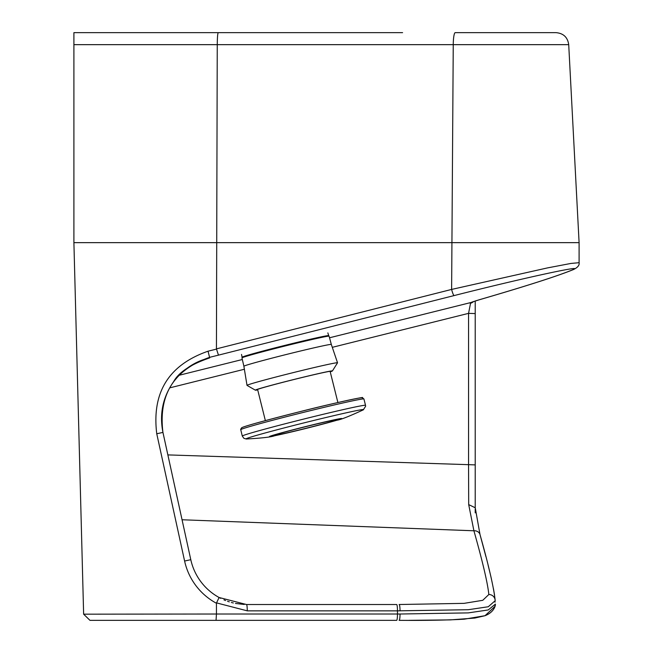 <?xml version="1.0" encoding="UTF-8"?>
<svg xmlns="http://www.w3.org/2000/svg" width="653" height="653" viewBox="0 0 653 653"><rect width="100%" height="100%" fill="white"/><g stroke="black" fill="none" stroke-linecap="round" stroke-linejoin="round"><path stroke-width="0.98" d="M331.324 344.441L329.096 336.181A44.902 1.143 -14 0 1 329.104 336.189A44.902 1.143 -14 0 0 285.385 345.91A44.902 1.143 -14 0 0 241.969 357.909A44.902 1.143 -14 0 1 241.969 357.909A44.902 1.143 -14 0 1 241.969 357.917L243.887 366.243A45.057 1.143 -14 0 1 243.887 366.243L243.887 366.251A45.057 1.143 -14 0 1 287.418 354.212A45.057 1.143 -14 0 1 331.324 344.441L331.324 344.441A45.057 1.143 -14 0 1 331.324 344.449L337.536 362.782A46.649 1.184 -14 0 1 337.536 362.79A46.649 1.184 -14 0 1 337.528 362.823A46.649 1.184 -14 0 1 337.503 362.848M247.112 385.409A46.649 1.184 -14 0 1 247.038 385.392A46.649 1.184 -14 0 1 247.014 385.36A46.649 1.184 -14 0 1 292.087 372.904A46.649 1.184 -14 0 1 337.536 362.782M257.706 389.906A39.735 1.012 -14 0 1 255.356 390.168A39.735 1.012 -14 0 1 255.331 390.143A39.735 1.012 -14 0 1 293.883 379.491A39.735 1.012 -14 0 1 332.434 370.92A39.735 1.012 -14 0 1 332.426 370.945A39.735 1.012 -14 0 1 330.23 371.818M243.593 357.126A44.347 1.126 -14 0 1 242.353 357.158A44.347 1.126 -14 0 1 242.377 357.109A44.347 1.126 -14 0 1 285.108 345.339A44.347 1.126 -14 0 1 328.361 335.666A44.347 1.126 -14 0 1 328.41 335.707A44.347 1.126 -14 0 1 327.292 336.254M243.602 357.158A44.641 1.135 -14 0 1 242.075 357.232A44.641 1.135 -14 0 1 285.214 345.306A44.641 1.135 -14 0 1 328.696 335.634A44.641 1.135 -14 0 1 328.696 335.642A44.641 1.135 -14 0 1 327.308 336.279L327.145 335.748M242.075 357.232L241.528 354.432M257.666 389.768A38.168 0.971 -14 0 1 256.858 389.768A38.168 0.971 -14 0 1 256.849 389.759A38.168 0.971 -14 0 1 293.768 379.564A38.168 0.971 -14 0 1 330.916 371.296A38.168 0.971 -14 0 1 330.916 371.304A38.168 0.971 -14 0 1 330.198 371.679M341.723 418.54A37.221 0.947 -14 0 1 336.875 420.238A37.221 0.947 -14 0 1 274.587 435.771A37.221 0.947 -14 0 1 269.501 436.547A37.221 0.947 -14 0 1 305.612 426.572A37.221 0.947 -14 0 1 341.723 418.54M274.113 435.396A32.462 0.824 -14 0 1 274.937 434.996A32.462 0.824 -14 0 1 305.408 426.744A32.462 0.824 -14 0 1 336.189 419.716A32.462 0.824 -14 0 1 337.111 419.691A32.462 0.824 -14 0 1 305.612 428.392A32.462 0.824 -14 0 1 274.113 435.396M247.014 385.36A46.649 1.184 -14 0 1 247.014 385.352L243.887 366.243M218.249 32.65L73.903 32.65L73.903 242.647L579.097 242.647L579.097 262.702L570.926 263.437L547.443 267.918L451.623 289.426A6.334 0.963 75.8 0 0 454.137 295.572L218.461 355.142L216.437 348.873L217.253 44.657C217.343 37.303 217.669 33.303 218.249 32.65L402.591 32.65M89.967 620.35L396.689 620.35A6.334 0.775 90 0 0 397.465 614.016L216.437 614.016L216.053 620.35L89.967 620.35L83.633 614.179L89.967 620.35M408.851 620.35L450.333 619.893L474.821 618.056L485.032 615.706L494.974 606.359L495.194 604.286L488.248 609.943L468.299 612.889L400.036 614.016L397.465 614.016L397.465 610.849L247.267 610.849L216.527 602.89L219.098 597.503L246.491 604.515A6.334 0.775 90 0 1 247.267 610.849M244.222 604.466L235.455 603.437M233.325 602.972L231.391 602.474M229.325 601.87L227.53 601.266M225.636 600.564L223.955 599.87M220.673 598.336L219.188 597.552M217.743 596.736L216.82 596.181M216.38 595.911L215.098 595.095M213.89 594.271L212.739 593.455M209.686 591.038L208.78 590.263M207.817 358.366L208.756 358.13C198.03 360.668 188.333 366.145 179.657 374.569L173.641 381.63C178.734 372.259 190.749 364.35 209.695 357.901L209.572 357.346C173.861 369.818 158.32 394.836 162.94 432.408L162.964 432.498C159.267 414.01 162.826 397.057 173.641 381.621L173.641 381.621C162.826 397.057 159.267 414.018 162.964 432.498L190.79 559.686A57.015 57.015 0 0 0 219.098 597.503A57.015 57.015 0 0 1 190.79 559.686L162.94 432.408L156.753 433.763L184.603 561.041A63.349 63.349 0 0 0 216.437 603.266L216.437 614.016L83.633 614.179L73.903 242.647M182.056 519.764L473.907 530.783L468.699 504.614L475.221 507.765L475.221 313.579L468.552 313.358L470.674 302.584L478.984 299.849C526.661 285.949 557.891 275.925 572.689 269.787C587.235 264.212 523.543 277.966 454.137 295.572M216.437 348.873L451.623 289.426L453.247 44.657L568.714 44.657C567.669 37.311 563.449 33.311 556.062 32.65L455.223 32.65L556.062 32.65C563.449 33.311 567.669 37.311 568.714 44.657L579.097 242.647M463.72 32.65L554.724 32.65L463.72 32.65M377.246 32.65L176.53 32.65M472.029 302.086A6.334 6.293 -117.9 0 1 470.674 302.584L329.528 337.781M479.473 299.711A6.334 5.142 -106.2 0 1 479.229 299.792A6.334 5.142 -106.2 0 1 478.984 299.849M216.47 349.11L208.046 351.2C168.768 364.913 151.676 392.437 156.753 433.763M208.756 358.13L208.07 358.301M494.998 602.205L495.154 600.18C493.741 587.357 488.697 565.498 480.02 534.603L480.02 534.603A6.334 5.436 -15.2 0 0 473.907 530.783C482.665 561.776 487.644 583.015 488.844 594.508A6.334 6.22 -5 0 1 495.178 600.727L488.248 606.751L468.307 609.714L397.465 610.849A6.334 0.775 90 0 0 396.689 604.515L246.491 604.515L396.689 604.515M488.844 594.508L482.755 600.311L464.071 603.356L399.114 604.515A6.334 0.922 90 0 1 400.036 610.849M468.699 504.614L468.552 464.667L167.862 454.904M475.221 508.883L475.221 512.866L475.221 508.883M475.221 313.579L475.221 300.992L479.229 299.792L472.119 302.037M241.847 427.772A61.921 1.575 -14 0 1 301.931 411.178A61.921 1.575 -14 0 1 362.015 397.824M240.704 429.707A63.504 1.616 -14 0 1 240.696 429.698A63.504 1.616 -14 0 1 240.696 429.69A63.504 1.616 -14 0 1 302.119 412.72A63.504 1.616 -14 0 1 363.933 398.967A63.504 1.616 -14 0 1 363.933 398.975L365.517 405.317A63.504 1.616 -14 0 1 365.517 405.325A63.504 1.616 -14 0 0 303.702 419.071A63.504 1.616 -14 0 0 242.279 436.041A63.504 1.616 -14 0 1 242.279 436.041L240.647 429.307L241.716 427.715C245.324 425.936 265.118 420.491 301.09 411.382C335.479 402.591 366.88 396.224 362.162 397.685L363.933 398.967M242.287 436.057A63.504 1.616 -14 0 1 242.279 436.049L243.912 438.343L246.361 439.004A60.598 1.543 -14 0 1 245.993 438.922A60.598 1.543 -14 0 1 304.796 422.679A60.598 1.543 -14 0 1 363.59 409.611A60.598 1.543 -14 0 1 363.305 409.839L365.631 406.239L365.517 405.317M242.336 359.517L178.914 375.328M475.221 464.887L468.552 464.667L468.552 313.358L332.304 347.331M244.377 369.255L169.625 387.89M455.223 32.65A12.668 1.983 90 0 0 453.247 44.657L73.903 44.657M473.547 301.531A6.334 5.918 180 0 1 470.225 303.31M218.461 355.142L209.572 357.346L208.046 351.2M400.036 614.016A6.334 0.922 90 0 1 399.114 620.35C425.038 620.562 446.725 620.179 464.177 619.191L485.032 615.706C496.019 611.461 495.766 602.678 495.194 604.286M184.603 561.041L190.79 559.686M573.603 269.485C577.758 267.461 579.586 265.2 579.097 262.702C579.586 265.2 577.758 267.461 573.603 269.485C558.103 275.876 526.645 285.981 479.229 299.792C526.645 285.981 558.103 275.876 573.603 269.485L573.603 269.485A6.334 6.22 -112.6 0 1 572.689 269.787M327.855 332.899L328.696 335.634M243.496 356.611L243.61 357.183M337.895 402.534L330.1 371.296M336.875 420.238C340.597 419.74 349.412 416.271 363.305 409.839M274.587 435.771C271.06 437.077 261.649 438.155 246.361 439.004M265.363 420.622L257.576 389.384M332.426 370.945L337.528 362.823M255.356 390.168L247.038 385.392M480.02 534.603L475.204 507.544L480.02 534.603L485.914 556.625M78.842 431.168L78.809 429.723M488.142 565.31L490.085 573.228M490.648 575.595L491.44 579.031M493.464 588.704L494.582 595.34"/></g></svg>
